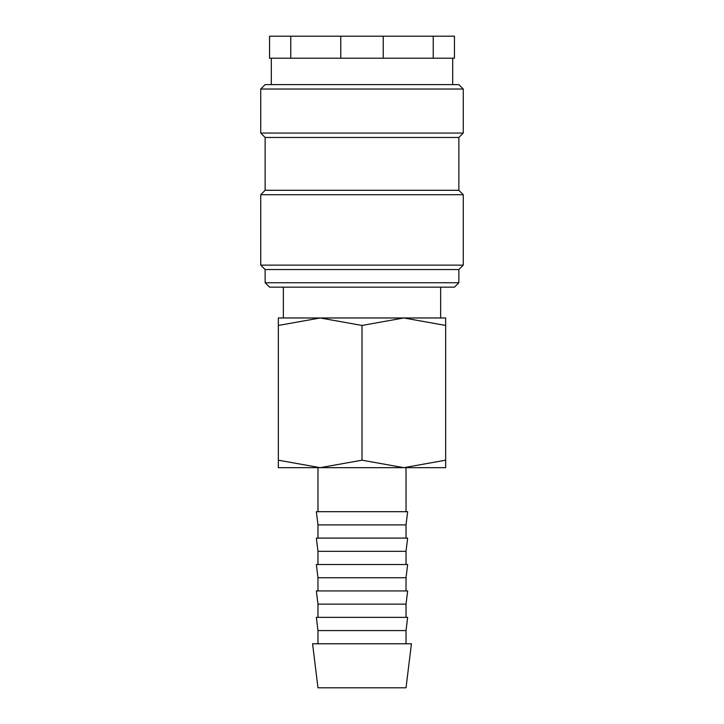 <?xml version="1.0" encoding="UTF-8"?>
<svg xmlns="http://www.w3.org/2000/svg" width="724" height="724" viewBox="0 0 724 724"><rect width="100%" height="100%" fill="white"/><g stroke="black" fill="none" stroke-linecap="round" stroke-linejoin="round"><path stroke-width="1.09" d="M362 282.749L265.138 282.749L269.545 287.156L454.455 287.156L458.862 282.749L362 282.749M458.862 190.294L265.138 190.294L265.138 137.46L458.862 137.46L458.862 190.294L463.26 194.702L463.26 265.138L458.862 269.545L265.138 269.545L265.138 282.749M463.26 265.138L260.74 265.138L265.138 269.545M463.26 194.702L260.74 194.702L260.74 265.138M463.26 89.034L260.74 89.034L265.138 84.627L458.862 84.627L463.26 89.034L463.26 133.062L260.74 133.062L265.138 137.46M383.222 36.2L433.233 36.2L433.233 58.21L383.222 58.21L383.222 36.2L340.778 36.2L340.778 58.21L290.767 58.21L290.767 36.2L340.778 36.2M383.222 58.21L340.778 58.21M445.649 467.668L403.829 467.668L362 460.192L320.171 467.668L278.351 460.192C278.351 470.193 278.351 470.193 278.351 460.183L278.351 325.447C278.351 315.438 278.351 315.438 278.351 325.456L320.171 317.972L362 325.447L403.829 317.972L445.649 325.447C445.649 315.438 445.649 315.438 445.649 325.456L445.649 460.192C445.649 470.193 445.649 470.193 445.649 460.183L403.829 467.668L278.351 467.668M445.649 317.972L278.351 317.972M362 643.772L312.569 643.772L317.972 687.8L406.028 687.8L411.431 643.772L362 643.772M317.972 630.568L316.352 617.355L407.648 617.355L406.028 630.568L317.972 630.568L317.972 643.772M317.972 604.151L316.352 590.938L407.648 590.938L406.028 604.151L317.972 604.151L317.972 617.355M317.972 577.734L316.352 564.521L407.648 564.521L406.028 577.734L317.972 577.734L317.972 590.938M317.972 551.317L316.352 538.104L407.648 538.104L406.028 551.317L317.972 551.317L317.972 564.521M317.972 524.9L316.352 511.696L407.648 511.696L406.028 524.9L317.972 524.9L317.972 538.104M362 325.447L362 460.192M290.767 36.2L269.545 36.2L269.545 58.21L290.767 58.21M433.233 58.21L454.455 58.21L454.455 36.2L433.233 36.2M265.138 190.294L260.74 194.702M260.74 89.034L260.74 133.062M271.301 58.21L271.301 84.627M283.365 287.156L283.365 317.972M317.972 467.668L317.972 511.696M406.028 467.668L406.028 511.696M406.028 524.9L406.028 538.104M406.028 551.317L406.028 564.521M406.028 577.734L406.028 590.938M406.028 604.151L406.028 617.355M406.028 630.568L406.028 643.772M440.635 287.156L440.635 317.972M452.699 58.21L452.699 84.627M458.862 137.46L463.26 133.062M458.862 269.545L458.862 282.749"/></g></svg>
